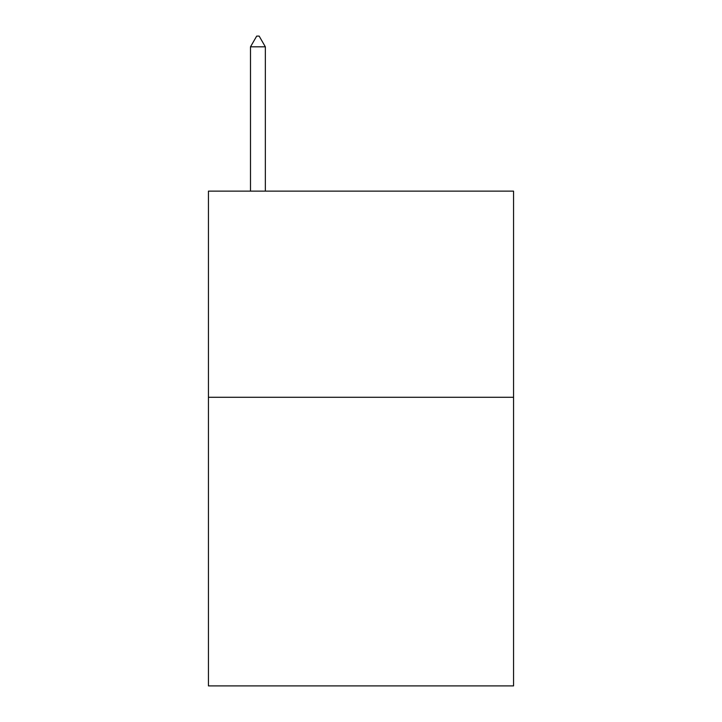 <?xml version="1.0" encoding="UTF-8"?>
<svg xmlns="http://www.w3.org/2000/svg" width="722" height="722" viewBox="0 0 722 722"><rect width="100%" height="100%" fill="white"/><g stroke="black" fill="none" stroke-linecap="round" stroke-linejoin="round"><path stroke-width="1.08" d="M513.559 397.28L513.559 685.9L208.441 685.9L208.441 191.131L513.559 191.131L513.559 397.28L208.441 397.28M265.344 46.822L259.162 36.1L256.689 36.1L250.498 46.822L265.344 46.822L265.344 191.131M250.498 46.822L250.498 191.131"/></g></svg>
